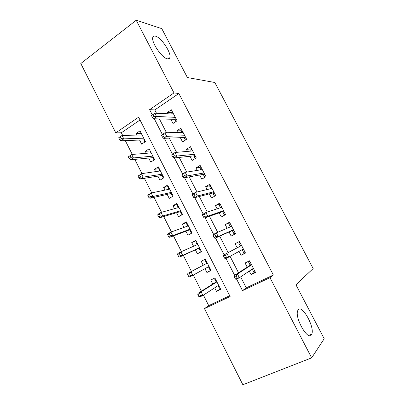 <?xml version="1.0" encoding="UTF-8"?>
<svg xmlns="http://www.w3.org/2000/svg" width="405" height="405" viewBox="0 0 405 405"><rect width="100%" height="100%" fill="white"/><g stroke="black" fill="none" stroke-linecap="round" stroke-linejoin="round"><path stroke-width="0.61" d="M167.376 58.836C161.853 58.092 150.701 41.507 152.898 37.204C153.318 36.146 154.209 35.812 155.566 36.197C161.408 37.569 171.872 53.516 169.781 57.768C169.401 58.745 168.602 59.1 167.376 58.836M311.394 334.849C307.77 341.101 294.349 317.206 297.766 310.589L298.288 309.729C302.302 304.418 315.014 327.478 311.754 334.186L311.394 334.849M136.222 20.25L161.772 28.618L187.394 77.542L214.822 82.493L313.166 268.566L295.944 284.791L324.202 338.747L311.653 357.858L242.868 384.75L204.464 308.63L230.121 296.495L138.601 117.197L115.779 132.86L80.797 63.524L136.222 20.25L173.983 92.917L149.607 109.644L152.3 114.898M203.421 295.118L208.737 305.633L204.464 308.63M140.034 120.007L121.338 132.769L122.68 135.427M125.307 140.616L132.293 154.442M134.804 159.398L141.978 173.593M144.367 178.316L151.733 192.886M154.001 197.372L161.56 212.316M163.706 216.564L171.457 231.893M173.477 235.892L181.43 251.616M183.323 255.368L191.454 271.441M193.291 275.076L201.427 291.175M121.338 132.769L115.779 132.86M170.824 119.232L173.016 123.479L177.071 120.811L171.361 109.78L167.336 112.484L168.014 113.795M180.357 137.69L182.534 141.912L186.639 139.305L180.888 128.193L176.813 130.84L177.689 132.531M189.955 156.284L192.117 160.471L196.273 157.925L190.482 146.737L186.361 149.318L187.434 151.399M199.624 175.006L201.771 179.167L205.978 176.681L200.146 165.412L195.969 167.933L197.245 170.404M209.36 193.863L211.491 197.989L215.749 195.569L209.876 184.219L205.649 186.68L207.132 189.55M219.171 212.858L221.282 216.953L225.595 214.594L219.682 203.163L215.399 205.558L217.09 208.833M229.048 231.984L231.144 236.049L235.507 233.756L229.554 222.239L225.22 224.572L227.124 228.258M239.056 251.363L241.076 255.282L245.496 253.054L239.497 241.456L235.108 243.724L237.198 247.774M220.416 288.765L216.498 291.372L214.701 287.833M216.498 291.372L220.71 289.337L214.918 277.972L210.742 280.042L212.782 284.062M210.97 270.216L206.915 272.519L204.965 268.682M205.335 259.149L201.194 261.266L203.199 265.209M195.99 240.808L191.717 242.62L193.565 246.26M195.387 249.844L197.397 253.793L201.503 251.632L195.797 240.423L191.717 242.62M186.71 222.588L182.301 224.107L183.981 227.402M185.925 231.23L187.945 235.199L192 232.976L186.335 221.849L182.301 224.107M177.491 204.49L172.955 205.72L174.459 208.681M176.524 212.741L178.554 216.736L182.564 214.453L176.934 203.401L172.955 205.72M168.338 186.518L163.671 187.454L165.007 190.087M167.189 194.38L169.234 198.399L173.193 196.055L167.604 185.08L163.671 187.454M159.246 168.667L154.452 169.32L155.621 171.629M157.92 176.145L159.975 180.185L163.888 177.785L158.335 166.885L154.452 169.32M150.215 150.933L145.294 151.308L146.301 153.292M148.716 158.041L150.781 162.101L154.649 159.641L149.131 148.812L145.294 151.308M208.737 305.633L229.711 295.696M206.915 272.519L211.071 270.418L205.325 259.134L201.194 261.266M139.573 140.054L141.649 144.134L145.471 141.618L139.993 130.866L136.196 133.417L137.047 135.088M240.641 276.888L246.275 287.844L273.35 275.01L178.873 93.499L154.786 109.937L156.502 113.268M159.403 118.918L166.511 132.734M169.27 138.1L176.595 152.346M179.207 157.423L186.756 172.105M189.216 176.889L196.997 192.016M199.3 196.501L207.309 212.073M209.461 216.26L217.703 232.288M219.697 236.166L228.152 252.604M230.07 256.34L238.53 272.783M249.247 271.102L251.085 274.656L255.555 272.494L249.51 260.815L245.071 263.017L247.212 267.158M178.873 93.499L173.983 92.917M273.35 275.01L269.973 277.643L311.653 357.858M236.581 279.096L242.504 290.638L269.973 277.643M154.29 118.776L162.329 134.435M164.303 138.282L172.429 154.113M174.388 157.935L182.604 173.942M184.553 177.734L192.861 193.919M194.795 197.686L203.194 214.053M205.112 217.789L213.607 234.333M215.506 238.044L224.092 254.765M225.995 258.471L234.632 275.304M246.275 287.844L242.504 290.638M154.786 109.937L149.607 109.644M255.196 271.801L251.085 274.656M141.244 133.321L136.196 133.417M245.369 252.811L241.076 255.282M239.507 241.481L235.108 243.724M229.792 222.704L225.22 224.572M220.143 204.059L215.399 205.558M210.565 185.546L205.649 186.68M201.052 167.159L195.969 167.933M191.606 148.903L186.361 149.318M182.225 130.769L176.813 130.84M172.905 112.762L167.336 112.484M253.56 268.642L252.3 269.254L253.535 271.649L254.801 271.036M249.784 261.336L248.589 262.086L249.85 261.463M248.589 262.086L249.824 264.475L251.085 263.852M251.449 264.556L250.533 265.002L249.824 264.475L250.209 265.214M250.533 265.002L234.095 275.653L237.462 274.003L251.586 264.819M236.054 275.906L234.176 276.828L235.244 278.908L237.127 277.992L236.054 275.906L237.462 274.003L239.38 277.734L253.393 268.312M237.127 277.992L239.38 277.734L236.004 279.374L235.244 278.908M234.095 275.653L234.176 276.828M215.212 278.549L214.615 278.913L215.242 278.605M219.986 287.92L219.353 288.223L218.052 285.667M216.159 281.951L214.615 278.913M218.796 285.586L218.168 285.895L218.153 285.601M216.776 281.612L216.422 281.784L215.799 281.237L216.427 280.928M197.832 294.582L198.855 296.602L200.617 295.746L199.594 293.721L197.832 294.582L197.949 293.352L201.108 291.808L202.94 295.432L218.644 285.282M200.617 295.746L202.94 295.432L199.776 296.971L198.855 296.602M199.594 293.721L201.108 291.808L216.913 281.885M197.949 293.352L216.422 281.784M243.683 249.546L242.433 250.179L243.663 252.558L244.914 251.925M241.223 244.797L239.978 245.435L238.753 243.061L239.993 242.423M241.567 245.465L240.666 245.926L239.978 245.435L240.327 246.108M242.16 249.647L242.433 250.179L242.438 249.49M240.666 245.926L223.53 255.064L241.588 245.501M225.408 255.17L223.55 256.122L224.613 258.182L226.471 257.236L225.408 255.17L226.856 253.363L228.759 257.064L243.38 248.969M226.471 257.236L228.759 257.064L225.423 258.76L224.613 258.182M223.53 255.064L223.55 256.122M233.872 230.592L232.642 231.24L233.862 233.604L235.092 232.951M233.862 233.604L235.128 233.017M231.432 225.874L230.202 226.527L228.987 224.173L230.212 223.514M230.577 226.785L230.202 226.527L230.379 226.866M232.278 230.541L232.642 231.24L232.627 230.384L233.523 229.913M213.01 235.573L214.063 237.619L215.895 236.641L214.842 234.591L213.01 235.573L213.045 234.637L216.326 232.88L231.66 226.319M214.842 234.591L216.326 232.88L218.214 236.555L214.928 238.302L232.627 230.384M215.895 236.641L218.214 236.555L233.442 229.762M214.063 237.619L214.928 238.302M224.132 211.764L222.917 212.438L224.127 214.782L225.347 214.113M224.127 214.782L225.443 214.301M220.472 207.714L219.287 205.421L220.497 204.743M220.715 207.633L221.707 207.082M222.522 211.678L222.917 212.438L222.887 211.552L223.768 211.066M202.551 215.182L203.594 217.212L205.401 216.209L204.358 214.174L202.551 215.182L202.642 214.361L205.882 212.549L221.808 207.274M204.358 214.174L205.882 212.549L207.755 216.199L204.51 217.996L222.887 211.552M205.401 216.209L207.755 216.199L223.575 210.691M203.594 217.212L204.51 217.996M214.463 193.074L213.258 193.762L214.463 196.091L215.668 195.402M214.463 196.091L215.182 195.888M210.64 188.7L209.653 186.796L210.853 186.103M212.838 192.952L213.258 193.762L213.217 192.851L214.088 192.355M192.167 194.947L193.2 196.962L194.987 195.924L193.949 193.909L192.167 194.947L192.314 194.238L195.514 192.375L212.023 188.36M193.949 193.909L195.514 192.375L197.372 195.995L194.167 197.848L213.217 192.851M194.987 195.924L197.372 195.995L213.779 191.757M193.2 196.962L194.167 197.848M205.801 260.071L205.183 260.39L206.358 262.698L206.98 262.379M210.514 269.32L209.891 269.639L208.438 266.784M206.692 263.356L206.358 262.698L206.965 263.209L207.309 263.032M209.334 267.006L208.712 267.325L208.671 266.652M187.682 274.468L188.695 276.473L190.436 275.587L189.424 273.577L187.682 274.468L187.854 273.35L190.973 271.75L192.79 275.349L209.051 266.444M190.436 275.587L192.79 275.349L189.667 276.939L188.695 276.473M189.424 273.577L190.973 271.75L207.33 263.068M187.854 273.35L206.965 263.209M196.43 241.669L195.812 241.998L196.982 244.286L197.594 243.962M201.108 250.852L200.49 251.176L198.977 248.204M201.123 250.882L200.49 251.176M197.174 244.666L196.982 244.286L197.356 244.59M199.933 248.554L199.321 248.878L199.255 248.073L199.599 247.89M177.608 254.502L178.61 256.492L180.331 255.575L179.324 253.586L177.608 254.502L177.83 253.495L180.908 251.844L182.716 255.418L179.628 257.059L199.255 248.073M180.331 255.575L182.716 255.418L199.523 247.738M179.324 253.586L180.908 251.844L197.812 244.387M179.628 257.059L178.61 256.492M187.115 223.388L186.513 223.727L187.672 226L188.279 225.666M191.762 232.51L191.155 232.845L189.626 229.843M191.808 232.591L191.155 232.845M190.603 230.227L189.991 230.561L189.915 229.731L190.254 229.544M167.609 234.682L168.602 236.662L170.302 235.715L169.3 233.741L167.609 234.682L167.883 233.786L170.92 232.085L172.712 235.634L169.67 237.325L189.915 229.731M170.302 235.715L172.712 235.634L190.061 229.164M169.3 233.741L170.92 232.085L188.36 225.833M169.67 237.325L168.602 236.662M177.871 205.234L177.274 205.578L178.301 207.598M182.488 214.296L181.885 214.635L180.336 211.602M182.554 214.427L181.885 214.635M181.329 212.028L180.731 212.372L180.635 211.516L180.974 211.324M157.682 215.014L158.669 216.974L160.345 216.002L159.352 214.037L157.682 215.014L158.006 214.22L161.008 212.473L162.785 215.992L159.778 217.733L180.635 211.516M160.345 216.002L162.785 215.992L180.66 210.716M159.352 214.037L161.008 212.473L178.98 207.406M159.778 217.733L158.669 216.974M200.875 169.816L200.09 168.303L201.275 167.589M204.859 174.514L203.669 175.223L204.788 177.38M203.224 174.358L203.669 175.223L203.614 174.287L204.474 173.77M181.865 174.864L182.888 176.863L184.655 175.8L183.622 173.796L181.865 174.864L182.068 174.266L185.222 172.353L202.308 169.584M183.622 173.796L185.222 172.353L187.069 175.947L183.905 177.851L203.614 174.287M184.655 175.8L187.069 175.947L204.049 172.955M182.888 176.863L183.905 177.851M168.688 187.201L168.095 187.555L168.961 189.256M172.601 196.41L171.118 193.489M172.12 193.949L171.528 194.304L171.421 193.423L171.755 193.225M147.825 195.483L148.807 197.432L150.463 196.435L149.475 194.486L147.825 195.483L148.205 194.8L151.166 193.003L152.933 196.496L149.961 198.283L171.421 193.423M150.463 196.435L152.933 196.496L171.33 192.395M149.475 194.486L151.166 193.003L169.66 189.11M149.961 198.283L148.807 197.432M191.18 151.07L190.593 149.936L191.762 149.207M195.321 156.087L194.147 156.806L195.099 158.644M193.671 155.89L194.147 156.806L194.076 155.844L194.927 155.323M171.639 154.933L172.657 156.917L174.398 155.824L173.375 153.839L171.639 154.933L175.011 152.482L192.659 150.944M173.375 153.839L175.011 152.482L176.843 156.052L173.725 158.006L194.076 155.844M174.398 155.824L176.843 156.052L194.39 154.29M172.657 156.917L173.725 158.006M159.565 169.29L158.978 169.654L159.686 171.042M163.301 178.144L161.954 175.502M162.977 175.993L162.39 176.357L162.273 175.451L162.597 175.249M138.044 176.099L139.021 178.033L140.651 177.005L139.674 175.071L138.044 176.099L141.396 173.679L143.147 177.147L140.221 178.98L162.273 175.451M140.651 177.005L143.147 177.147L162.061 174.201M139.674 175.071L141.396 173.679L160.4 170.935M140.221 178.98L139.021 178.033M181.556 132.46L181.162 131.701L182.316 130.952M185.849 137.781L184.69 138.525L185.475 140.039M184.189 137.553L184.69 138.525L184.604 137.538L185.444 137.001M161.489 135.148L162.501 137.123L164.217 136.004L163.205 134.03L161.489 135.148L164.875 132.764L183.08 132.43M163.205 134.03L164.875 132.764L166.693 136.303L163.615 138.307L184.604 137.538M164.217 136.004L166.693 136.303L184.802 135.756M162.501 137.123L163.615 138.307M150.503 151.505L149.926 151.875L150.473 152.948M154.067 160.01L152.857 157.636M153.895 158.163L153.313 158.532L153.181 157.601L153.505 157.398M128.334 156.856L129.301 158.775L130.911 157.722L129.944 155.803L128.334 156.856L131.696 154.487L133.437 157.935L130.547 159.813L153.181 157.601M130.911 157.722L133.437 157.935L152.857 156.127M129.944 155.803L131.696 154.487L151.207 152.893M130.547 159.813L129.301 158.775M171.998 113.977L171.796 113.587L172.935 112.828M176.448 119.607L175.299 120.366L175.922 121.566M174.773 119.343L175.299 120.366L175.198 119.353L176.028 118.802M151.419 115.516L152.422 117.475L154.113 116.326L153.11 114.367L151.419 115.516L154.816 113.192L173.573 114.048M153.11 114.367L154.816 113.192L156.624 116.701L153.581 118.756L175.198 119.353M154.113 116.326L175.279 117.349M152.422 117.475L153.581 118.756M141.502 133.837L140.935 134.217L141.325 134.981M144.894 141.998L143.821 139.887M144.874 140.449L144.296 140.824L144.155 139.872L144.474 139.664M118.695 137.751L119.652 139.659L121.247 138.581L120.28 136.672L118.695 137.751L122.067 135.442L123.798 138.859L120.943 140.788L144.155 139.872M121.247 138.581L123.798 138.859L143.719 138.181M120.28 136.672L122.067 135.442L142.079 134.966M120.943 140.788L119.652 139.659M311.754 334.186L308.737 335.426M169.781 57.768L168.176 58.922"/></g></svg>
